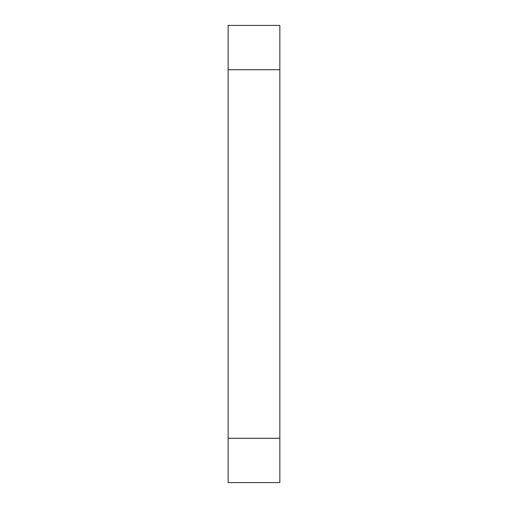 <?xml version="1.0" encoding="UTF-8"?>
<svg xmlns="http://www.w3.org/2000/svg" width="508" height="508" viewBox="0 0 508 508"><rect width="100%" height="100%" fill="white"/><g stroke="black" fill="none" stroke-linecap="round" stroke-linejoin="round"><path stroke-width="0.76" d="M279.851 69.717L228.149 69.717L228.149 25.4L279.851 25.4L279.851 482.6L228.149 482.6L228.149 438.283L279.851 438.283M228.149 69.717L228.149 438.283"/></g></svg>
